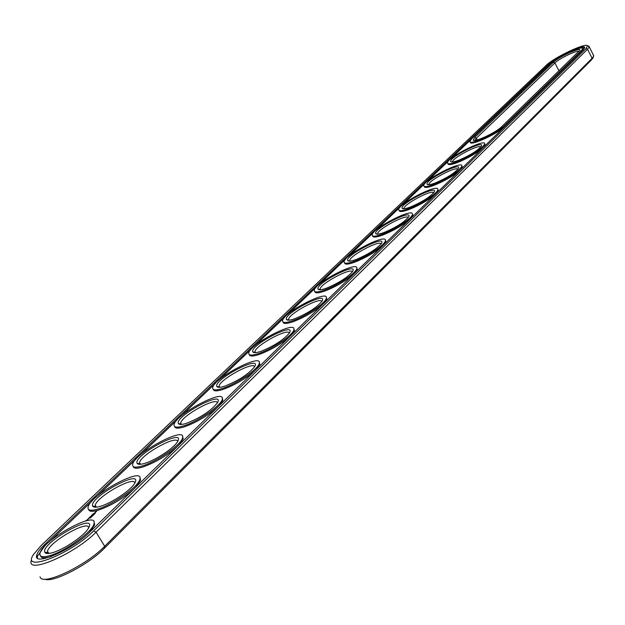 <?xml version="1.0" encoding="UTF-8"?>
<svg xmlns="http://www.w3.org/2000/svg" width="625" height="625" viewBox="0 0 625 625"><rect width="100%" height="100%" fill="white"/><g stroke="black" fill="none" stroke-linecap="round" stroke-linejoin="round"><path stroke-width="0.94" d="M40.031 576.828C41.875 586.617 85.875 565.93 104.672 546.266L592.094 58.281L593.516 56.492L593.406 55.094M44.82 579.148C52.75 583.203 88.664 564.617 104.336 548.305L591.617 59.773L593.188 57.453M31.328 560.312C25.859 575.078 74.781 554.008 96.055 532.172L587.531 49.258L589.219 46.789L587.75 45.891M585.977 48.617L587.445 45.797C585.922 42.391 553.812 57.609 546.305 65.242L41.133 545.539L33.445 554.555C20.672 573.492 71.039 553.984 93.664 530.875L585.977 48.617L587.531 49.258L592.094 58.281L591.617 59.773M583.266 49.75L584.672 47.703C585.766 43.289 555.844 57.094 548.938 64.141L44.578 544.578C40.125 548.844 37.523 552.328 36.773 555.039C32.328 567.133 72.469 549.82 90.039 531.891L583.266 49.75M579 51.359C577.344 49.836 559.133 58.586 554.906 62.922L476.32 138.234L474.914 140.414M480.75 146.992C479.109 144.008 452.328 157.992 452.547 161.719L452.555 161.969M457.875 169.25C456.344 165.977 428.797 180.398 428.953 184.383L428.977 184.711M433.719 192.742C432.289 189.172 403.945 204.055 404.039 208.328L404.078 208.742M177.586 441.594C177.281 434.43 140.531 454.805 139.555 462.68L140.008 464.32M134.781 483.117C134.656 475.312 96.492 496.727 95.273 505.305L95.82 507.211M408.164 217.594C406.852 213.688 377.656 229.078 377.68 233.656L377.742 234.164M321.82 301.531C320.891 296.453 288.859 313.602 288.578 319.32L288.75 320.195M352.367 271.844C351.297 267.195 320.273 283.703 320.102 289.008L320.234 289.742M381.094 243.922C379.898 239.656 349.812 255.578 349.75 260.508L349.844 261.117M289.281 333.141C288.5 327.609 255.406 345.445 254.984 351.625L255.211 352.656M88.648 527.859C88.719 519.336 49.023 541.93 47.508 551.289L47.516 552.695L48.172 553.492M217.414 402.938C216.938 396.367 181.492 415.805 180.734 423.055L181.094 424.461M254.555 366.867C253.922 360.844 219.695 379.438 219.117 386.125L219.406 387.328M584.656 47.82L581.297 48.039M470.891 139.633L450.844 158.758M448.508 160.992L427.375 181.148M424.906 183.5L402.594 204.789M399.984 207.273L376.391 229.781M373.633 232.414L348.648 256.242M345.727 259.031L319.219 284.32M316.117 287.281L287.953 314.148M284.648 317.297L254.656 345.906M251.133 349.273L219.133 379.797M215.375 383.383L181.156 416.023M177.133 419.867L140.461 454.844M136.141 458.969L96.742 496.555M92.094 500.984L49.648 541.477M44.555 546.336L37.461 556.141L37.406 558.047M474.656 137.508L473.211 140.078C474.062 142.836 496.141 132.461 501.727 126.648L579.625 50.547C582.445 46.133 558.812 56.727 553.383 62.273L474.656 137.508L476.32 138.234L477.227 139.945M459.125 160.078C470.211 155.25 477.586 150.648 481.258 146.266C485.406 139.055 447.836 157.992 450.797 161.594C451.555 162.43 454.336 161.922 459.125 160.078M435.477 182.891C446.852 177.977 454.484 173.195 458.352 168.547C462.766 160.891 424.117 180.422 427.156 184.289C427.914 185.172 430.688 184.703 435.477 182.891M410.492 206.992C422.172 201.992 430.062 197.016 434.164 192.078C438.859 183.93 399.07 204.109 402.18 208.273C402.945 209.195 405.719 208.773 410.492 206.992M144.719 463.375C155.625 460.25 174.438 447.742 177.609 441.555C186.117 427.031 133.422 455.195 137.047 463.219C137.734 464.633 140.297 464.687 144.719 463.375M100.133 506.391C111.273 503.391 131.188 490.016 134.703 483.25C144.008 467.445 88.984 497.195 92.633 505.984C93.297 507.469 95.797 507.609 100.133 506.391M384.047 232.5C396.055 227.406 404.234 222.227 408.578 216.961C413.594 208.281 372.578 229.156 375.766 233.641C376.523 234.625 379.289 234.242 384.047 232.5M294.586 318.805C307.664 313.43 316.836 307.516 322.109 301.062C328.289 290.398 283.047 313.781 286.461 319.469C287.203 320.625 289.914 320.398 294.586 318.805M326.258 288.25C338.953 282.977 347.766 277.328 352.703 271.312C358.445 261.375 314.719 283.844 318.062 289.094C318.812 290.188 321.539 289.906 326.258 288.25M356.023 259.539C368.359 254.352 376.844 248.953 381.469 243.328C386.828 234.055 344.508 255.687 347.773 260.539C348.531 261.57 351.281 261.234 356.023 259.539M260.828 351.367C274.305 345.906 283.867 339.695 289.523 332.75C296.18 321.281 249.312 345.672 252.781 351.852C253.516 353.062 256.203 352.898 260.828 351.367M52.016 552.805C63.398 549.961 84.555 535.625 88.461 528.188C98.672 510.938 41.062 542.477 44.727 552.133C45.367 553.695 47.797 553.914 52.016 552.805M186.156 423.398C200.508 417.75 210.961 410.867 217.516 402.758C225.336 389.375 174.75 416.133 178.336 423.469C179.047 424.82 181.648 424.789 186.156 423.398M224.766 386.156C238.672 380.594 248.656 374.07 254.734 366.578C261.938 354.203 213.289 379.711 216.82 386.438C217.547 387.719 220.195 387.625 224.766 386.156M90.383 518.031L90.789 517.711L90.383 518.023M91.172 516.977L91.727 516.812L91.195 517.008M92.398 516.102L91.602 516.562L92.414 516.117M92.258 515.93L92.992 515.594L92.461 515.961M93.359 515.227L92.586 515.648L93.359 515.227M94 514.586L93.312 514.945L94.008 514.594M94.133 514.25L93.672 514.578L94.156 514.445M94.719 513.773L94.258 513.992L94.734 513.805M95.234 513.359L94.789 513.672L95.258 513.398M582.242 50.75L582.789 48.922M470.359 142.008L470.375 142.031C468.906 146.75 495.984 134.742 504.32 126.922M51.648 556.367L49.5 557.016C44.203 558.398 41.25 558.047 40.633 555.961M94.047 522.148L94.672 524.781L89.672 532.242M95.414 512.438L94.43 513.023L95.414 512.438M94.969 512.453L95.625 512.227L94.984 512.492M95.469 511.969L96.648 511.367L95.484 512.008M87.062 520.648L88.102 519.828L87.688 519.531L85.406 521.039M87.695 519.234L89.336 518.242L87.695 519.234M88.578 518.352L89.977 517.68L88.578 518.352M89.398 517.469L91.164 516.539L89.414 517.508M91.484 515.992L90.297 516.609L91.461 516.047M92.023 514.938L91.469 515.523L92.656 515.141L91.648 515.391L92.062 514.992M92.32 514.648L93.508 514.273L92.336 514.688M93.242 513.758L92.688 514.344L93.758 514.031L94.438 513.375L93.281 513.812M133.484 489.422C122.102 499.188 110.211 506.156 97.82 510.328C92.305 511.867 89.258 511.594 88.688 509.523M140 477.812L140.602 480.156L136.195 486.773M176.828 447.047C166.156 456.164 154.75 462.844 142.594 467.078C136.883 468.75 133.758 468.562 133.227 466.516M182.641 436.641L183.219 438.719L179.352 444.586M217.117 407.672C207.086 416.203 196.109 422.609 184.195 426.891C178.312 428.688 175.125 428.578 174.633 426.555M222.32 398.297L222.875 400.156L219.461 405.375M254.656 370.977C245.203 378.992 234.633 385.148 222.953 389.445C216.914 391.359 213.68 391.328 213.234 389.336M259.328 362.508L259.859 364.18L256.844 368.836M289.719 336.703C280.789 344.242 270.602 350.172 259.141 354.484C252.977 356.5 249.695 356.539 249.297 354.586M293.93 329.031L294.438 330.531L291.766 334.703M322.539 304.617C314.094 311.734 304.25 317.445 293.016 321.758C286.742 323.875 283.422 323.977 283.062 322.062M326.344 297.641L326.844 299L324.453 302.742M353.328 274.516C345.32 281.242 335.805 286.758 324.797 291.055C318.422 293.266 315.078 293.43 314.758 291.555M356.781 268.156L357.258 269.383L355.133 272.758M382.273 246.227C374.664 252.594 365.453 257.922 354.656 262.211C348.203 264.492 344.836 264.719 344.562 262.891M385.414 240.406L385.875 241.523L383.969 244.57M409.531 219.586C402.289 225.617 393.367 230.773 382.773 235.039C376.25 237.398 372.875 237.688 372.641 235.891M412.391 214.242L412.836 215.266L411.125 218.023M435.242 194.445C428.336 200.188 419.688 205.172 409.297 209.422C402.719 211.844 399.328 212.18 399.133 210.43M437.852 189.531L438.289 190.477L436.75 192.977M459.539 170.703C452.945 176.156 444.555 180.992 434.359 185.211C427.727 187.695 424.336 188.078 424.18 186.367M461.922 166.219C463.406 159.688 423.695 179.766 423.75 185.484C423.797 187.273 427.187 186.914 433.922 184.391C449.234 177.656 458.57 171.602 461.922 166.219L462.352 167.031L460.961 169.305M482.531 148.227C476.227 153.422 468.078 158.117 458.07 162.305C451.406 164.836 448.008 165.266 447.891 163.594M485.141 144.828L484.719 144.031C486.102 137.883 447.336 157.422 447.477 162.781C447.555 164.477 450.945 164.055 457.648 161.5C472.531 154.914 481.555 149.086 484.719 144.031L485.141 144.828L483.875 146.906M581.406 50.523L582.672 48.695C583.664 44.742 556.906 57.094 550.742 63.383L471.844 138.633L469.969 141.258C468.43 146.18 497.344 133.07 504.609 125.492L581.406 50.523L581.758 51.219M408.844 208.578C420.93 204.117 437.961 192.961 437.844 189.641C439.453 182.703 398.734 203.359 398.695 209.469C398.703 211.359 402.086 211.063 408.844 208.578M141.969 466.031C156.641 461.891 182.062 444.078 182.602 437.68C186.031 425.586 134.242 453.273 132.648 464.367C132.164 467.398 135.273 467.953 141.969 466.031M97.164 509.25C112.195 505.273 139.242 486.102 139.953 479.086C143.789 465.977 90.039 495.031 88.086 507.109C87.508 510.344 90.531 511.055 97.164 509.25M382.305 234.18C394.68 229.703 412.453 217.984 412.375 214.414C414.125 207.031 372.336 228.312 372.188 234.844C372.156 236.844 375.523 236.625 382.305 234.18M292.492 320.82C305.797 316.375 326.227 302.586 326.328 298.07C328.609 289.07 283.156 312.57 282.57 320.664C282.383 323.047 285.688 323.102 292.492 320.82M324.289 290.148C337.273 285.68 356.734 272.656 356.766 268.484C358.844 260.078 314.703 282.773 314.281 290.289C314.148 292.539 317.484 292.492 324.289 290.148M354.172 261.328C366.844 256.844 385.422 244.508 385.398 240.648C387.297 232.781 344.375 254.734 344.102 261.734C344.016 263.859 347.375 263.719 354.172 261.328M258.594 353.523C272.234 349.117 293.719 334.484 293.898 329.578C296.414 319.922 249.562 344.312 248.781 353.039C248.531 355.57 251.805 355.727 258.594 353.523M48.812 555.898C64.203 552.125 93.086 531.422 94 523.68C98.305 509.438 42.398 540.047 40.016 553.234C39.328 556.68 42.258 557.562 48.812 555.898M183.594 425.875C197.922 421.617 221.891 404.984 222.281 399.148C225.367 387.961 175.359 414.422 174.086 424.641C173.688 427.492 176.852 427.906 183.594 425.875M222.375 388.461C236.352 384.117 259.016 368.547 259.297 363.203C262.078 352.82 213.711 378.188 212.703 387.617C212.383 390.305 215.602 390.586 222.375 388.461M86.359 520.273L87.609 520.328M93.844 514.648L93.391 514.875L93.812 514.609M95.234 512.562L94.609 512.891L95.266 512.617M96.07 511.609L95.656 511.875L96.109 511.664M86.039 520.859L86.43 520.406M93.664 530.875L96.055 532.172L104.672 546.266L104.336 548.305M558.977 70.883L554.906 62.922L553.383 62.273M548.938 64.141L549.266 64.789M44.578 544.578L45.227 545.633M505.008 126.25L504.609 125.492M592.977 58.062L593.516 56.492M589.219 46.789L593.75 55.766M587.445 45.797L589.07 46.297M404.25 208.727L404.039 208.328M140.523 464.281L139.555 462.68M96.406 507.164L95.273 505.305M377.945 234.148L377.68 233.656M289.062 320.172L288.578 319.32M320.508 289.727L320.102 289.008M350.078 261.102L349.75 260.508M255.562 352.633L254.984 351.625M48.844 553.438L47.508 551.289M181.547 424.43L180.734 423.055M219.805 387.305L219.117 386.125M37.461 556.141L36.773 555.039M474.438 140.445L473.211 140.078M452.156 161.992L450.797 161.594M428.672 184.727L427.156 184.289M403.867 208.75L402.18 208.273M139.609 463.797L137.047 463.219M95.305 506.555L92.633 505.984M377.648 234.172L375.766 233.641M288.664 320.055L286.461 319.469M320.188 289.672L318.062 289.094M349.836 261.109L347.773 260.539M255.062 352.438L252.781 351.852M47.516 552.695L44.727 552.133M180.797 424.055L178.336 423.469M219.188 387.023L216.82 386.438M583.031 49.406L582.672 48.695M94 523.68L94.672 524.781M139.953 479.086L140.602 480.156M182.602 437.68L183.219 438.719M222.281 399.148L222.875 400.156M259.297 363.203L259.859 364.18M293.898 329.578L294.438 330.531M326.328 298.07L326.844 299M356.766 268.484L357.258 269.383M385.398 240.648L385.875 241.523M412.375 214.414L412.836 215.266M437.844 189.641L438.289 190.477"/></g></svg>
